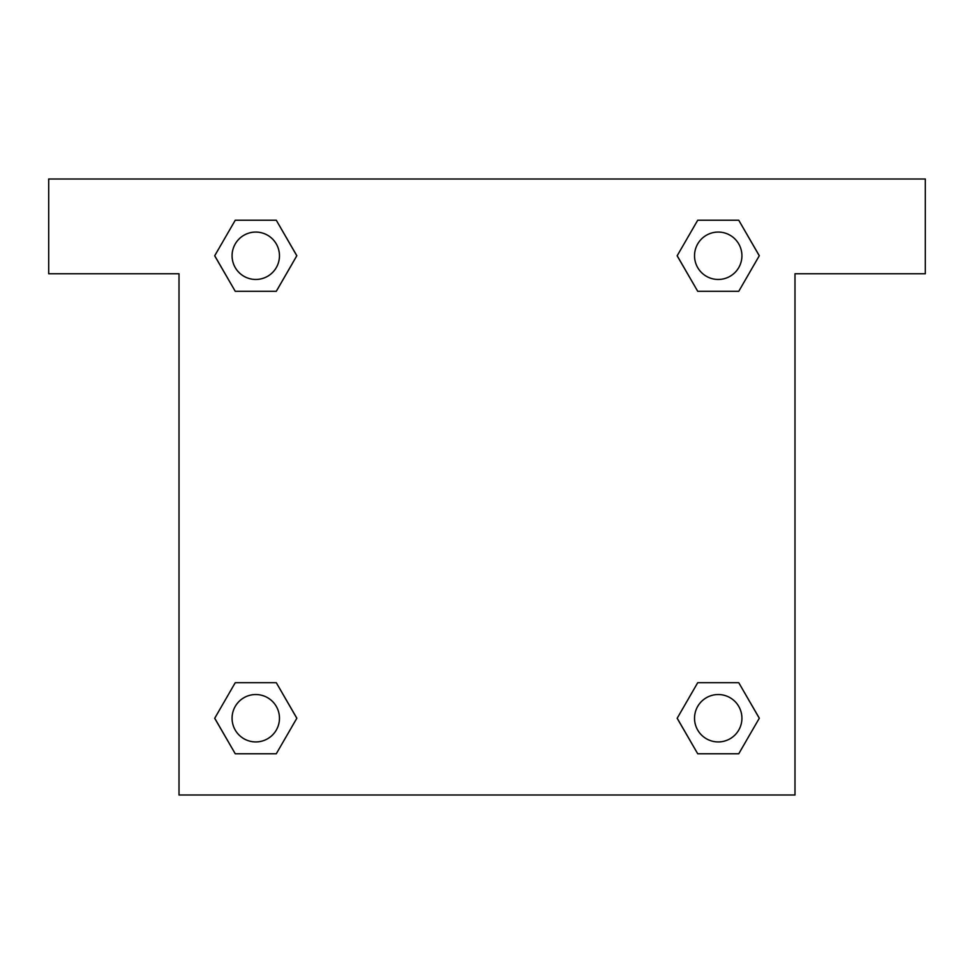 <?xml version="1.0" encoding="UTF-8"?>
<svg xmlns="http://www.w3.org/2000/svg" width="974" height="974" viewBox="0 0 974 974"><rect width="100%" height="100%" fill="white"/><g stroke="black" fill="none" stroke-linecap="round" stroke-linejoin="round"><path stroke-width="1.46" d="M709.279 291.299L738.755 291.299L697.713 291.299L677.149 255.797L697.713 220.234L738.755 220.234L759.27 255.772L738.755 291.299L697.713 291.299L709.279 291.299L697.713 291.299L681.934 264.051A296.145 296.145 0 0 1 682.031 264.137M697.713 753.766L738.755 753.766L697.713 753.766L677.198 718.228L697.713 682.701L738.755 682.701L759.318 718.203L738.755 753.766L697.713 753.766L677.149 718.264M264.721 291.299L235.245 291.299L276.287 291.299L235.245 291.299L214.682 255.797L235.245 220.234L276.287 220.234L296.802 255.772L276.287 291.299L264.721 291.299L276.287 291.299L292.066 264.051M264.721 682.701L235.245 682.701L276.287 682.701L296.851 718.203L276.287 753.766L235.245 753.766L214.73 718.228L235.245 682.701L276.287 682.701L264.721 682.701L276.287 682.701L292.066 709.949A296.145 296.145 0 0 1 291.969 709.863M925.3 179.009L48.7 179.009L48.7 273.767L179.009 273.767L179.009 794.991L794.991 794.991L794.991 273.767L925.3 273.767L925.3 179.009M276.287 220.234L235.245 220.234L276.287 220.234L296.851 255.736M235.245 753.766L276.287 753.766L235.245 753.766L214.682 718.264M738.755 220.234L697.713 220.234L738.755 220.234L759.318 255.736M738.755 682.701L697.713 682.701L738.755 682.701L759.27 718.228M741.92 718.228A23.693 23.693 0 0 0 706.381 697.713A23.693 23.693 0 0 0 706.381 738.755A23.693 23.693 0 0 0 741.92 718.228M276.287 682.701L296.802 718.228M279.465 718.228A23.693 23.693 0 0 0 243.926 697.713A23.693 23.693 0 0 0 243.926 738.755A23.693 23.693 0 0 0 279.465 718.228M697.713 291.299L677.198 255.772M741.92 255.772A23.693 23.693 0 0 0 706.381 235.245A23.693 23.693 0 0 0 706.381 276.287A23.693 23.693 0 0 0 741.92 255.772M235.245 291.299L214.73 255.772M279.465 255.772A23.693 23.693 0 0 0 243.926 235.245A23.693 23.693 0 0 0 243.926 276.287A23.693 23.693 0 0 0 279.465 255.772M697.713 682.701L709.279 682.701"/></g></svg>
